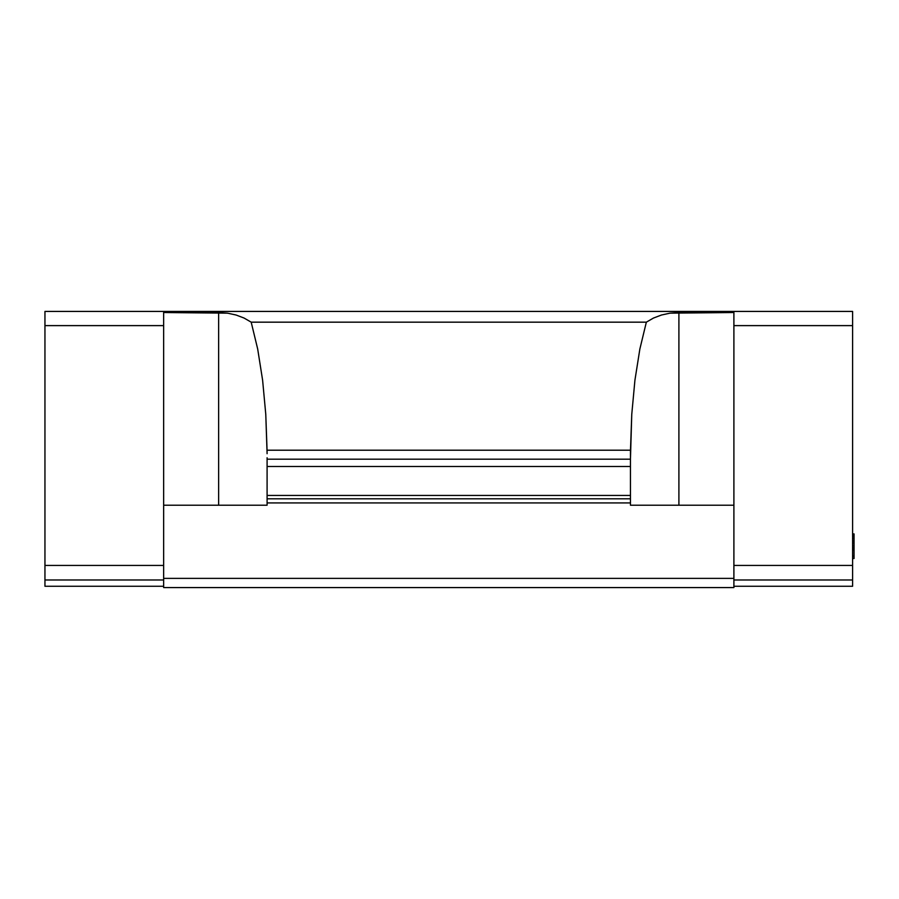 <?xml version="1.0" encoding="UTF-8"?>
<svg xmlns="http://www.w3.org/2000/svg" width="899" height="899" viewBox="0 0 899 899"><rect width="100%" height="100%" fill="white"/><g stroke="black" fill="none" stroke-linecap="round" stroke-linejoin="round"><path stroke-width="1.35" d="M267.093 498.821L267.093 495.439L630.457 495.439L630.457 498.821L267.093 498.821L267.093 502.923L630.457 502.923L630.457 498.821L267.093 498.821L267.093 505.216L163.652 505.216L267.093 505.216L267.093 502.923L630.457 502.923L630.457 466.502L267.093 466.502L267.093 495.439L630.457 495.439L630.457 459.187L267.093 459.187L267.093 466.502L630.457 466.502L630.457 459.187L267.093 459.187L267.093 498.821M267.093 459.187L267.093 457.737M630.457 458.816L631.761 414.36L634.93 380.176L639.863 349.026L646.347 322.168L251.192 322.168L257.687 349.026L262.609 380.176L265.778 414.36L267.059 450.208L630.48 450.208L631.761 414.36L634.93 380.176L639.863 349.026L646.347 322.168L653.472 318.055L661.462 315.021L670.036 313.155L733.899 312.526L733.899 311.425L163.652 311.425L163.652 505.216L163.652 312.526L218.637 312.526L218.637 505.216L218.637 312.526L227.514 313.155L236.089 315.021L244.078 318.055L251.192 322.168L257.687 349.026L262.609 380.176L265.778 414.36L267.093 453.714L267.059 450.208L630.48 450.208L630.457 459.187M630.457 505.216L630.457 502.923L630.457 505.216L733.899 505.216L630.457 505.216M163.652 505.216L163.652 578.372L733.899 578.372L733.899 505.216L733.899 578.372L163.652 578.372L163.652 587.575L733.899 587.575L733.899 578.372L733.899 587.575L163.652 587.575L163.652 505.216M678.902 312.526L678.902 505.216L678.902 312.526L733.899 312.526L733.899 505.216L733.899 325.618L852.6 325.618L733.899 325.618L733.899 311.425L852.6 311.425L163.652 311.425L163.652 312.526L227.514 313.155L236.089 315.021L244.078 318.055L251.192 322.168L646.347 322.168L653.472 318.055L661.462 315.021L670.036 313.155L678.902 312.526M854.05 533.905L854.05 558.515L852.6 558.515L854.05 558.515L854.05 555.93L852.6 555.93L854.05 555.93L854.05 549.75L852.6 549.75L854.05 549.75L852.6 549.233L854.05 549.233L854.05 547.682L852.6 547.682L854.05 547.682L854.05 545.626L852.6 545.626L854.05 545.626L854.05 543.052L852.6 543.052L854.05 543.052L854.05 540.984L852.6 540.984L854.05 540.984L854.05 538.411L852.6 538.411L854.05 538.411L854.05 536.343L852.6 536.343L854.05 536.343L854.05 534.804L852.6 534.804L854.05 534.804L854.05 533.905L852.6 533.905L854.05 533.905M733.899 565.437L852.6 565.437L852.6 311.425L852.6 565.437L733.899 565.437M852.6 579.979L852.6 565.437L852.6 579.979L733.899 579.979L852.6 579.979L852.6 586.272L852.6 579.979M733.899 586.272L852.6 586.272L733.899 586.272M854.05 534.287L852.6 534.287L854.05 534.287M163.652 325.618L44.95 325.618L44.95 311.425L163.652 311.425L44.95 311.425L44.95 325.618L163.652 325.618M163.652 565.437L44.95 565.437L44.95 325.618L44.95 579.979L163.652 579.979L44.95 579.979L44.95 586.272L44.95 565.437L163.652 565.437M163.652 586.272L44.95 586.272L163.652 586.272"/></g></svg>
